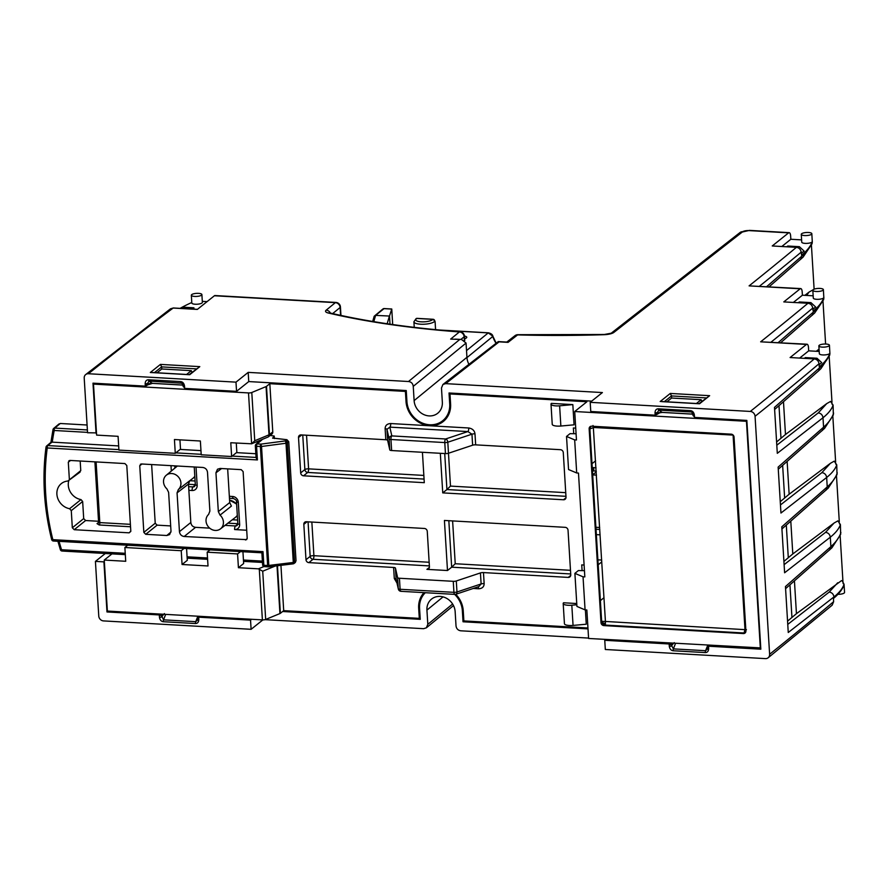 <?xml version="1.0" encoding="UTF-8"?>
<svg xmlns="http://www.w3.org/2000/svg" width="889" height="889" viewBox="0 0 889 889"><rect width="100%" height="100%" fill="white"/><g stroke="black" fill="none" stroke-linecap="round" stroke-linejoin="round"><path stroke-width="1.33" d="M596.03 467.77L592.252 467.547M592.685 474.77L596.286 471.892M592.696 474.904L596.475 475.115M599.686 527.488L595.897 527.277M592.452 470.881L596.23 471.103M596.019 529.233L599.797 529.444M596.352 534.622L600.131 534.845M262.022 552.814L53.429 541.023A1.922 0.7 -86.7 0 1 52.84 539.656L263.011 551.636L262.022 552.814M274.39 438.544L274.234 436.066L270.134 435.443M87.078 425.009L60.274 423.486L58.618 424.764M229.718 502.563L231.418 506.074L220.05 515.131L218.327 511.586L229.718 502.563L227.662 468.881M246.709 530.244L234.629 529.555A5.767 5.112 51.3 0 0 239.652 524.354L238.308 502.296A5.767 5.112 51.3 0 0 232.607 496.484L229.34 496.295M209.682 528.144L195.58 527.333C192.813 526.944 191.224 525.332 190.824 522.488L188.479 484.061L177.067 492.862L179.445 531.655C179.878 534.456 181.456 536.078 184.19 536.5L246.642 539.634L247.198 538.267L243.119 471.592L241.219 469.648L220.139 468.447L217.494 469.225L215.949 472.792L218.327 511.586M177.067 492.862L178.378 489.495L189.757 480.727L188.479 484.061M170.677 525.921L157.12 525.143L145.729 534.311L166.81 535.511L169.61 534.611L170.999 531.178L168.621 492.373L166.888 488.839A9.346 8.279 -128.7 0 1 166.276 475.248L177.378 466.014M145.729 534.311L143.829 532.378L155.219 523.21L157.12 525.143M155.219 523.21L151.63 464.547M80.11 472.07L67.908 481.027L80.766 470.614L80.177 461.013M79.299 472.348L80.766 470.614M98.535 521.265L85.611 520.532L83.699 518.598L82.655 501.496L80.966 499.574A14.335 12.702 -128.7 0 1 68.809 480.671M272.667 438.199L274.168 436.232L274.301 438.544M293.17 563.782A1.922 1.7 -127.2 0 0 294.626 562.048A1.922 0.556 176.5 0 1 293.292 562.459L286.002 443.244A1.922 0.556 -3.5 0 0 287.336 442.844L288.747 441.7L286.914 439.699L285.436 440.9L286.002 443.244L261.533 446.478L260.966 444.122L257.143 443.911A1.922 1.7 -130.2 0 0 255.465 445.645A1.922 0.556 -3.5 0 0 255.343 445.856L256.076 457.802L257.399 459.935L256.565 446.3L260.377 446.511A1.922 0.556 -3.5 0 0 261.533 446.478L268.811 565.448A1.922 0.556 176.5 0 1 267.656 565.482A1.922 0.7 93.3 0 0 268.245 566.849A1.922 0.7 93.3 0 0 268.467 566.771L268.811 565.448L293.292 562.459L292.948 563.782M178.378 489.495A9.346 8.279 -128.7 0 0 180.167 479.771A9.346 8.279 -128.7 0 0 171.677 473.526A9.346 8.279 -128.7 0 0 166.276 475.248M141.996 464.002L139.751 465.703L143.829 532.378M139.751 465.703L141.429 463.969L140.384 464.269M220.05 515.12A9.346 8.279 -128.7 0 1 220.461 528.888A9.346 8.279 -128.7 0 1 215.271 530.433A9.346 8.279 -128.7 0 1 206.781 524.199A9.346 8.279 -128.7 0 1 208.571 514.475L209.882 511.108L207.504 472.315C207.07 469.503 205.481 467.892 202.759 467.458L141.429 463.969M67.908 481.038A14.613 12.935 51.3 0 0 61.53 483.438A14.613 12.935 51.3 0 0 57.585 497.873A14.613 12.935 51.3 0 0 69.598 508.719L71.276 510.63L72.32 527.766L74.22 529.7L129.127 532.833L130.805 531.089L126.794 465.503L124.893 463.558L69.987 460.435L68.309 462.169L69.353 479.293M69.987 460.435L68.92 460.746M87.533 432.376L54.218 430.476A1.922 0.7 -86.7 0 1 54.796 428.087A1.922 1.7 -130 0 0 53.14 429.365A1.922 0.711 11 0 0 53.018 429.554A1.922 0.711 11 0 0 54.218 430.476A247.964 219.627 -128.7 0 0 52.262 442.144L50.929 442.933M261.911 439.888L257.143 443.911A1.922 0.7 -86.7 0 0 256.565 446.3A1.922 0.556 -3.5 0 1 255.343 445.856A1.922 1.922 0 0 1 256.032 444.267A1.922 1.7 -130.2 0 0 256.021 444.267L261.233 439.844M286.914 439.699L272.579 438.044M52.262 442.144L118.67 445.922M180.134 449.423L200.958 450.612M236.485 452.634L255.832 453.734M294.426 562.659L296.037 560.981L294.626 562.048L287.336 442.844A1.922 1.689 -128.8 0 0 285.436 440.9L260.966 444.122A1.922 0.7 93.3 0 0 260.377 446.511L267.656 565.482L263.844 565.271A1.922 0.556 176.5 0 1 262.622 564.826A1.922 1.922 0 0 0 264.433 566.626A1.922 0.7 -86.7 0 1 263.844 565.271L263.011 551.636M288.747 441.7L296.037 560.981M385.126 428.709A2.889 0.833 176.5 0 1 386.959 429.331L389.838 427.131A2.889 1.045 93.3 0 0 390.716 423.542C387.059 423.753 385.204 425.487 385.126 428.709L385.804 439.744L301.038 434.91A2.889 2.556 51.3 0 0 298.515 437.51L300.682 472.892A2.889 2.556 51.3 0 0 303.538 475.804L424.286 482.683L422.431 452.279M440.322 453.301L442.744 492.884L563.493 499.762A2.889 2.556 51.3 0 0 566.015 497.162L563.282 452.601A2.889 2.556 51.3 0 0 560.437 449.69L475.671 444.856A2.889 0.833 -3.5 0 0 472.626 445.2L448.489 453.246A2.889 0.833 176.5 0 1 445.445 453.59L391.627 450.534A2.889 0.833 176.5 0 1 389.793 449.912L387.626 440.366A2.889 0.833 -3.5 0 0 385.804 439.744M474.993 433.832C474.526 430.554 472.437 428.598 468.736 427.987A2.889 1.045 -86.7 0 1 467.858 431.576L471.959 434.176A2.889 0.833 176.5 0 1 474.993 433.832L475.671 444.856M477.982 586.884A2.889 1.045 -86.7 0 1 478.571 588.785C482.216 588.562 484.083 586.84 484.149 583.606L483.472 572.583L568.249 577.406A2.889 2.556 51.3 0 0 570.76 574.805L568.038 530.244A2.889 2.556 51.3 0 0 565.182 527.333L444.422 520.454L447.489 570.527L426.92 569.36A2.889 2.556 51.3 0 0 429.431 566.749L427.265 531.378A2.889 2.556 51.3 0 0 424.42 528.466L306.349 521.743A2.889 2.556 51.3 0 0 303.827 524.343L305.994 559.726A2.889 2.556 51.3 0 0 308.85 562.626L393.616 567.46A2.889 0.833 176.5 0 1 395.438 568.082L397.605 577.628A2.889 0.833 -3.5 0 0 399.439 578.25L453.257 581.317A2.889 0.833 -3.5 0 0 456.301 580.973L480.438 572.927A2.889 0.833 176.5 0 1 483.472 572.583M393.616 567.46L394.294 578.483L396.983 583.062M451.056 393.094L449.99 393.949L450.601 404.062A23.959 21.225 51.3 0 1 443.289 421.497A23.959 21.225 51.3 0 1 429.72 425.687A23.959 21.225 51.3 0 1 406.029 401.517L405.406 391.416L406.262 390.727M449.99 393.949L586.918 401.75L574.716 411.518L576.461 439.999L574.672 439.899L576.694 472.97L568.549 469.525L566.526 436.443L574.672 439.899M575.739 428.12L573.372 427.987L573.716 433.71M584.106 565.037L581.739 564.904L582.095 570.616M587.962 627.978L463.869 620.911L463.247 610.799A23.959 21.225 51.3 0 0 455.768 594.274M419.53 607.576L418.675 608.265A23.959 21.225 51.3 0 1 424.031 592.63M418.675 608.265L419.297 618.366L283.702 610.643L280.935 565.337M269.823 383.692L272.779 431.932A2.889 2.556 51.3 0 1 271.89 434.021L268.578 436.688A2.889 2.556 -128.7 0 0 269.456 434.588L266.5 386.348L269.823 383.692L405.406 391.416M576.75 603.531L563.559 602.775A7.712 2.234 -3.5 0 0 563.193 603.509A7.712 2.234 -3.5 0 0 571.816 605.209L576.817 604.753M563.193 603.509L564.437 623.722A7.712 2.234 176.5 0 0 573.061 625.423L586.262 624.211L585.384 609.898M551.002 404.117L552.236 424.342A7.712 2.234 176.5 0 0 560.859 426.031L574.061 424.82L572.827 404.606L551.358 403.384A7.712 2.234 -3.5 0 0 551.002 404.117A7.712 2.234 -3.5 0 0 559.626 405.817L572.827 404.606M266.055 386.593L269.011 434.832L254.743 440.733L251.62 443.8L230.784 442.744L231.629 456.524L201.214 454.79L200.369 441.011L174.433 439.533L175.277 453.312L118.926 450.101L118.081 436.321L96.612 435.099L93.489 384.104L248.509 392.927A2.889 0.833 -3.5 0 0 251.798 392.494L266.055 386.593A2.889 0.833 -3.5 0 0 266.5 386.348M272.779 431.932L269.456 434.588A2.889 0.833 176.5 0 1 269.011 434.832A2.889 2.111 67.5 0 1 267.878 437.099L251.62 443.8L248.509 392.927M236.285 443.055L236.852 452.334L231.629 456.524M179.934 439.844L180.5 449.123L175.277 453.312M111.981 553.88L104.257 560.059L107.369 611.054L262.388 619.889A2.889 0.833 176.5 0 0 265.678 619.455L262.722 571.216L275.268 566.026M93.489 384.104L94.556 383.248M104.257 560.059L125.716 561.281L124.882 547.502L181.234 550.713L182.067 564.493L208.015 565.971L207.17 552.191L237.585 553.925L238.419 567.704L258.421 568.838L262.722 571.216M238.419 567.704L243.653 563.515L242.941 551.813M182.067 564.493L187.301 560.314L186.579 548.602M283.702 610.643L280.379 613.299A2.889 0.833 176.5 0 1 279.935 613.554L265.678 619.455M419.297 618.366L420.141 617.688M127.694 545.246L124.882 547.502M184.045 548.457L181.234 550.713M209.982 549.935L207.17 552.191M240.397 551.669L237.585 553.925M584.451 570.649L578.383 570.56L574.894 573.361L583.04 576.805L585.073 609.887L586.851 609.987L588.596 638.469L760.762 647.914M745.538 632.468L744.504 632.412M600.386 600.608L603.975 597.73M601.786 561.892L598.197 564.771M592.007 463.691L595.608 460.813M583.04 576.805L584.829 576.905L578.483 473.081L576.694 472.97M574.894 573.361L576.928 606.431L585.073 609.887M760.339 648.259L746.46 421.297L574.716 411.518M745.904 630.946A2.889 2.556 51.3 0 1 743.393 633.557L603.853 625.6A2.889 2.556 51.3 0 1 601.008 622.7L589.151 428.82A2.889 2.556 51.3 0 1 591.663 426.209L731.203 434.165A2.889 2.556 51.3 0 1 734.047 437.066L745.904 630.946M576.072 433.743L570.016 433.654L566.526 436.443M443.267 420.275A23.959 21.225 -128.7 0 0 445.711 419.163M675.518 643.425L673.384 648.881L671.784 645.847A1.922 0.556 176.5 0 1 669.295 646.303C669.761 648.981 671.051 650.459 673.14 650.748L705.344 652.593C707.444 652.526 708.555 651.181 708.655 648.548A1.922 0.556 176.5 0 1 707.433 648.103L707.366 646.914L708.511 646.214L760.84 649.192L746.849 420.408L694.52 417.419L693.32 414.93M591.718 401.106L449.034 392.982L449.712 404.006A23.003 20.369 -128.7 0 1 442.689 420.741A23.003 20.369 -128.7 0 1 420.23 422.053A23.003 20.369 -128.7 0 1 406.929 401.572L406.251 390.538L248.753 381.57L248.187 372.38L235.985 382.148L236.552 391.338L184.668 388.382L183.467 385.882M657.282 414.018A1.922 1.7 51.3 0 0 657.86 412.629L655.16 415.185L590.763 411.507L590.196 402.328L602.398 392.56L445.667 383.637L442.933 384.47L441.477 387.971L442.344 402.217A15.169 13.435 51.3 0 1 437.532 413.396A15.169 13.435 51.3 0 1 422.797 414.063A15.169 13.435 51.3 0 1 414.118 400.606L413.252 386.359L466.058 343.054L466.936 357.3A16.469 14.591 -128.7 0 0 468.859 364.212M692.62 413.029L691.831 412.252M693.287 414.43A1.922 0.556 -3.5 0 0 693.153 414.652A1.922 0.556 -3.5 0 0 694.376 415.096C693.909 412.418 692.631 410.929 690.542 410.64L658.338 408.807C656.238 408.873 655.126 410.218 655.026 412.852A1.922 0.556 -3.5 0 0 657.504 412.396L658.782 410.118A1.922 0.7 -86.7 0 1 658.338 408.807M605.82 639.447L604.753 640.302L669.161 643.98L671.751 645.358L674.262 642.625M604.753 640.302L605.32 649.492L765.429 658.616A4.812 4.256 -128.7 0 0 768.152 657.771A4.812 4.256 -128.7 0 0 769.618 654.271L755.061 416.296A4.812 4.256 -128.7 0 0 750.305 411.44L590.196 402.328M671.751 645.358L672.084 645.103A1.922 1.7 51.3 0 0 670.173 643.158L670.228 643.125M464.102 620.922L463.036 621.778L588.018 628.89M709.578 645.358L709.533 645.403A1.922 1.7 51.3 0 0 708.433 645.747L708.744 645.47M707.522 648.259L707.277 649.237L707.433 648.103M707.255 649.281L705.588 650.715A1.922 0.7 93.3 0 0 705.344 652.593M707.533 647.392L709.533 645.403M443.055 596.886L426.931 610.11A15.169 13.435 51.3 0 1 431.398 599.208A15.169 13.435 51.3 0 1 446.267 598.141A15.169 13.435 51.3 0 1 455.157 611.71L456.024 625.956C456.457 628.756 458.046 630.379 460.78 630.801L588.574 638.08M454.657 594.374A23.003 20.369 -128.7 0 1 462.358 610.754L463.036 621.778M426.931 610.11L427.809 624.345L426.376 627.823L423.62 628.69L265.044 619.655M282.635 611.499L420.241 619.333L419.564 608.309A23.003 20.369 -128.7 0 1 425.309 592.707M199.736 616.321L199.681 616.355A1.922 1.7 51.3 0 0 198.591 616.699L198.947 616.277M164.409 613.577L162.231 616.055A1.922 1.7 51.3 0 0 160.331 614.11L160.376 614.077M197.869 616.21L195.736 621.678A1.922 0.7 93.3 0 0 195.491 623.545C197.591 623.478 198.703 622.133 198.803 619.5A1.922 0.556 176.5 0 1 197.58 619.066L197.514 617.877L198.669 617.177L250.542 620.133L251.109 629.312L103.513 620.911A4.812 4.256 -128.7 0 1 98.768 616.066L95.423 561.392L103.913 561.87L106.98 611.954L159.309 614.932L162.231 616.055L161.931 616.81A1.922 0.556 176.5 0 1 159.453 617.266C159.92 619.933 161.198 621.422 163.287 621.711A1.922 0.7 -86.7 0 1 163.543 619.844L165.676 614.377M106.98 611.954L108.047 611.099M250.542 620.133L251.609 619.277M161.909 616.31L163.543 619.844L195.736 621.678L197.402 620.244M197.58 619.066L197.414 620.2L197.68 619.222M105.324 553.491A9616.135 2779.37 -3.5 0 0 95.423 561.392M96.479 432.899L87.555 432.754L84.211 378.081A4.812 4.256 -128.7 0 1 85.677 374.58L170.521 308.805L173.366 307.972A1.922 0.7 -86.7 0 1 173.577 308.072M152.63 383.337A1.922 0.7 -86.7 0 1 152.475 383.37L147.43 384.981A1.922 1.7 51.3 0 0 148.007 383.581L145.318 386.137L92.989 383.159L96.045 433.232M170.521 308.816L173.144 308.05A9611.323 2777.981 -3.5 0 0 88.4 373.736A4.812 4.256 -128.7 0 0 85.677 374.58M88.4 373.736L235.985 382.148M183.434 385.393A1.922 0.556 -3.5 0 0 183.312 385.615A1.922 0.556 -3.5 0 0 184.523 386.048C184.056 383.37 182.778 381.892 180.689 381.603L148.485 379.77C146.385 379.825 145.274 381.17 145.174 383.804A1.922 0.556 -3.5 0 0 147.663 383.348L148.941 381.081L181.978 383.203M191.78 302.504A177.9 51.418 -3.5 0 0 182.289 307.149L180.734 308.383M182.256 307.172A177.9 51.418 -3.5 0 0 180.123 308.35M201.892 294.57L202.37 302.382A5.29 1.534 176.5 0 1 202.003 302.982A5.29 1.534 176.5 0 1 196.158 304.26A5.29 1.534 176.5 0 1 191.813 303.027L191.335 295.215A5.29 1.534 -3.5 0 0 195.68 296.448A5.29 1.534 -3.5 0 0 201.525 295.17A5.29 1.534 -3.5 0 0 201.892 294.57A5.29 1.534 -3.5 0 0 197.536 293.337A5.29 1.534 -3.5 0 0 191.691 294.615A5.29 1.534 -3.5 0 0 191.335 295.215M207.07 301.627L202.303 301.36M192.368 309.05L193.913 307.816L182.278 307.149M193.913 307.816L193.991 309.139M262.866 619.9L251.109 629.312M466.525 350.599L488.25 332.897L492.884 336.275C492.684 334.697 491.217 333.542 488.472 332.808A1.922 0.7 93.3 0 0 488.25 332.897L442.411 330.286M464.458 336.086A5.767 1.667 176.5 0 1 466.769 337.264A5.767 1.667 176.5 0 1 466.381 337.92A5.767 1.667 176.5 0 1 464.625 338.72M390.004 324.163L389.504 316.051L375.603 315.384L384.015 308.65A1.922 0.7 -86.7 0 1 384.237 308.561A1.922 1.922 0 0 0 382.926 308.983L374.191 316.228M389.36 316.173L387.182 323.752M389.504 316.051L391.749 308.994L392.694 324.552L391.76 308.994L384.237 308.561A1.922 0.7 -86.7 0 1 384.448 308.672M466.958 357.622L492.762 336.475A26.903 23.836 -128.7 0 0 495.906 343.076M819.214 351.444L808.69 350.844L808.501 347.621A4.812 1.745 93.3 0 0 807.034 344.221A4.812 1.745 93.3 0 0 806.479 344.421L790.099 357.534L814.246 358.912C816.902 359.3 818.48 360.856 818.991 363.568L819.28 366.913A9616.135 2779.37 -3.5 0 0 819.858 366.412A177.9 51.418 -3.5 0 0 829.881 353.255A5.29 1.534 176.5 0 1 829.548 353.678A5.29 1.534 176.5 0 1 823.703 354.955A5.29 1.534 176.5 0 1 819.347 353.711L818.869 345.91A5.29 1.534 -3.5 0 0 823.225 347.143A5.29 1.534 -3.5 0 0 829.07 345.865A5.29 1.534 -3.5 0 0 829.437 345.254A5.29 1.534 -3.5 0 0 825.081 344.021A5.29 1.534 -3.5 0 0 819.236 345.299A5.29 1.534 -3.5 0 0 818.869 345.91M768.152 657.771L832.171 605.176L833.638 601.675L833.438 598.464A9616.135 2779.37 176.5 0 0 834.026 597.964A177.9 51.418 176.5 0 0 844.05 584.806L844.028 584.473C842.494 588.64 839.138 592.796 833.96 596.919L788.254 632.49L785.454 586.551L830.882 546.646C836.038 542.034 839.36 537.401 840.861 532.767L840.838 532.411M839.416 523.754L840.372 524.743C838.838 528.922 835.482 533.067 830.304 537.189L784.609 572.772L781.798 526.821L827.237 486.916C832.382 482.305 835.704 477.682 837.216 473.037L837.194 472.681M835.76 464.036L836.716 465.014C835.193 469.192 831.837 473.337 826.659 477.471L780.953 513.042L778.142 467.103L823.581 427.198C828.726 422.586 832.06 417.952 833.56 413.307L833.538 412.952M832.104 404.306L833.071 405.295C831.537 409.462 828.181 413.618 823.003 417.741L777.297 453.323L774.486 407.373L819.925 367.468C825.081 362.856 828.404 358.234 829.904 353.589L829.437 345.254M801.611 239.886L790.843 239.263L790.643 236.052A4.812 1.745 93.3 0 0 789.176 232.651A4.812 1.745 93.3 0 0 788.621 232.851L772.241 245.964L796.4 247.342C799 247.72 800.578 249.231 801.122 251.898L801.6 255.199A9616.135 2779.37 -3.5 0 0 802.022 254.843A177.9 51.418 -3.5 0 0 812.279 241.708A5.29 1.534 176.5 0 1 811.946 242.119A5.29 1.534 176.5 0 1 806.101 243.397A5.29 1.534 176.5 0 1 801.745 242.152L801.267 234.352A5.29 1.534 -3.5 0 0 805.623 235.585A5.29 1.534 -3.5 0 0 811.468 234.307A5.29 1.534 -3.5 0 0 811.824 233.696A5.29 1.534 -3.5 0 0 807.479 232.462A5.29 1.534 -3.5 0 0 801.634 233.74A5.29 1.534 -3.5 0 0 801.267 234.352M813.168 295.815L802.4 295.204L802.2 291.992A4.812 1.745 93.3 0 0 800.733 288.581A4.812 1.745 93.3 0 0 800.178 288.792L783.798 301.904L807.957 303.271C810.557 303.649 812.135 305.171 812.679 307.838L813.157 311.128A9616.135 2779.37 -3.5 0 0 813.579 310.783A177.9 51.418 -3.5 0 0 823.836 297.637A5.29 1.534 176.5 0 1 823.503 298.048A5.29 1.534 176.5 0 1 817.658 299.326A5.29 1.534 176.5 0 1 813.302 298.093L812.824 290.281A5.29 1.534 -3.5 0 0 817.18 291.514A5.29 1.534 -3.5 0 0 823.025 290.236A5.29 1.534 -3.5 0 0 823.381 289.636A5.29 1.534 -3.5 0 0 819.036 288.403A5.29 1.534 -3.5 0 0 813.179 289.681A5.29 1.534 -3.5 0 0 812.824 290.281M443.267 384.215L498.296 341.576L499.107 341.854L445.667 383.637M413.252 386.359C412.874 383.503 411.285 381.881 408.496 381.514L248.187 372.38M248.753 381.57L236.552 391.338M147.685 383.848L152.341 383.326L148.941 381.081A1.922 0.7 -86.7 0 1 148.485 379.77M197.436 309.339L173.366 307.972A1.922 0.7 -86.7 0 0 173.144 308.05L197.325 309.428L214.405 295.759A4.812 1.745 -86.7 0 1 214.96 295.548L335.909 302.438A4.812 1.745 93.3 0 0 335.353 302.649A4.812 4.278 50.6 0 1 340.12 307.483A4.812 1.389 -3.5 0 0 340.431 306.949L340.954 315.439M778.242 342.576L813.646 311.828C818.858 307.227 822.269 302.616 823.847 297.971L823.381 289.636M822.992 301.327L825.603 344.032M819.069 349.11L816.258 351.277M818.191 351.377L819.136 350.188M823.836 297.637L823.636 299.637L814.668 313.017L780.698 342.721M807.957 303.271A9611.323 2777.981 -3.5 0 1 760.651 341.821L807.034 344.221M793.355 302.449L802.4 295.204M796.4 247.342A9611.323 2777.981 -3.5 0 1 749.094 285.88L800.733 288.581M781.798 246.509L790.843 239.263M801.478 253.176L804.101 251.076L799.378 246.686L798.055 247.753M799.378 246.686L787.743 246.031L786.787 246.798M766.685 286.647L802.089 255.899C807.301 251.298 810.712 246.675 812.302 242.041L811.824 233.696M811.435 245.397L814.113 289.181M806.634 295.448L809.046 292.081L804.889 295.348M809.046 292.081L812.979 289.881M812.279 241.708L812.079 243.708L803.111 257.088L769.141 286.78M813.035 309.116L815.658 307.016L810.935 302.627L809.601 303.682M810.935 302.627L799.3 301.96L798.344 302.727M799.656 358.078L808.69 350.844M819.147 364.69L821.703 362.634L816.98 358.245L815.724 359.245M816.98 358.245L805.345 357.589L804.389 358.356M840.149 535.8L842.95 581.495M843.072 583.484L844.05 584.295L842.161 580.728L844.028 584.473M844.05 584.284L844.55 592.43A5.29 1.534 176.5 0 1 844.194 593.03A5.29 1.534 176.5 0 1 837.927 594.308M829.193 356.633L831.993 402.317M833.093 405.106L830.582 401.428L833.093 405.117L833.36 414.907L824.592 428.354L778.275 469.225M832.849 416.352L835.638 462.047M836.749 464.836L834.226 461.158L836.749 464.836L837.016 474.637L828.248 488.083L781.931 528.955M836.505 476.082L839.294 521.765M840.394 524.566L837.883 520.876L840.394 524.566L840.661 534.356L831.904 547.813L785.576 588.674M840.372 524.743L840.661 534.367M794.444 580.995L796.444 613.677L841.539 580.606M787.765 624.389L829.204 592.074L837.694 582.773M784.109 564.659L825.548 532.344L834.038 523.054L837.883 520.876M836.716 465.014L837.016 474.637M790.799 521.265L792.799 553.947L834.038 523.054M792.799 553.947L783.909 561.415M788.299 557.736L786.309 525.166M780.453 504.941L821.903 472.615L830.382 463.325L834.226 461.158M833.071 405.295L833.36 414.907M787.143 461.547L789.143 494.228L830.382 463.325M789.143 494.228L780.253 501.696M784.643 498.007L782.653 465.436M776.808 445.211L818.247 412.896L826.726 403.606L830.582 401.428M829.881 353.255L829.704 355.189M783.487 401.817L785.487 434.499L826.726 403.606M785.487 434.499L776.608 441.966M780.986 438.277L778.997 405.717M791.943 617.455L789.954 584.895M787.565 621.144L796.444 613.677M498.296 341.576L506.808 342.065M455.257 339.12L461.535 339.476L466.058 343.054M460.902 339.442L464.158 336.775A4.812 1.389 -3.5 0 0 464.469 336.242A4.812 4.812 0 0 0 460.024 331.741A4.812 1.967 94.3 0 0 459.391 331.941L450.656 339.098L461.535 339.476M154.475 372.624L161.642 366.89L160.431 364.401L150.33 372.48L151.819 372.569M196.336 368.868L161.642 366.89L161.765 368.991M189.168 374.602L199.792 366.635L160.431 364.401M150.33 372.48L189.057 374.691M191.902 372.413L191.302 370.657L161.787 368.979L157.042 372.769M186.568 374.458L191.302 370.657M661.672 401.617L698.91 403.739M701.754 401.461L701.154 399.706L696.409 403.495M664.327 401.672L671.484 395.938L671.617 398.039L701.154 399.706M671.639 398.028L666.894 401.817M706.188 397.916L671.484 395.938L670.284 393.438L660.183 401.528M699.532 403.773L709.644 395.683L699.021 403.65M592.552 467.57L592.752 470.903M435.577 329.641L435.088 321.54L433.165 319.318A1.922 0.7 93.3 0 0 433.032 319.273A1.922 0.7 93.3 0 0 432.81 319.351A1.922 1.789 35 0 1 434.799 321.196A10.579 3.056 -3.5 0 1 434.299 321.707A10.579 3.056 -3.5 0 1 422.608 324.263A10.579 3.056 -3.5 0 1 413.907 321.796L414.252 327.352M435.077 321.54L434.31 319.862A1.922 1.922 0 0 0 433.032 319.273L417.141 318.362A1.922 1.922 0 0 0 416.108 318.595A1.922 1.567 61.4 0 1 416.919 318.451L432.81 319.351A8.657 2.5 176.5 0 1 421.219 321.818A8.657 2.5 176.5 0 1 416.919 318.451A1.922 0.7 -86.7 0 1 417.141 318.362A1.922 0.7 -86.7 0 1 417.285 318.418M197.68 618.355L199.681 616.355M693.076 414.13L662.183 412.374L657.538 412.885M593.019 425.509L593.574 427.576L589.952 428.898L590.407 426.476A2.889 2.556 -128.7 0 0 589.84 428.254L601.697 622.133A2.889 2.556 -128.7 0 0 604.553 625.045L744.093 632.99A2.889 2.556 -128.7 0 0 745.349 632.735M601.675 560.059L597.886 559.848M565.737 492.662L450.479 486.094L446.923 489.539L565.96 496.318M442.744 492.884L446.923 489.539L444.722 453.557M484.149 583.606A2.889 0.833 -3.5 0 0 481.116 583.951L478.838 586.596L455.89 594.241A2.889 1.878 -108.4 0 0 456.968 591.996L456.301 580.973M397.605 577.628L398.283 588.651L396.172 579.484M447.489 570.527L451.668 567.182L570.705 573.961M570.482 570.305L455.235 563.737L451.668 567.182L448.834 520.698M593.319 427.153L605.431 621.455L601.942 621.344L605.176 625.011C603.064 624.845 601.92 623.678 601.731 621.5L601.942 621.344M590.163 428.709L590.696 426.342M605.376 624.845L605.431 621.455L745.293 629.668M605.353 622.144L605.431 621.455L605.353 622.144M593.352 426.309L593.307 427.253M593.485 427.476L733.158 435.088M731.203 434.165L591.663 426.209M605.342 621.555L604.553 625.045L744.093 632.99L744.971 629.401L746.449 629.701M53.64 540.945A1.922 0.7 -86.7 0 1 53.429 541.023A1.922 1.922 0 0 1 51.673 539.567L52.84 539.656A247.842 219.516 -128.7 0 1 47.228 447.967L257.399 459.935M51.795 539.356L51.673 539.567C43.928 508.441 42.05 477.637 46.017 447.156A1.922 0.678 7.5 0 0 47.228 447.967A1.922 0.7 -86.7 0 1 47.806 445.578A1.922 1.7 -130.1 0 0 46.695 445.934A1.922 1.7 -130.1 0 0 46.684 445.934A1.922 1.7 -130.1 0 0 46.139 446.956A1.922 0.678 7.5 0 0 46.017 447.156A1.922 1.922 0 0 1 46.695 445.934L51.04 442.266M264.644 566.549A1.922 0.7 -86.7 0 1 264.433 566.626L268.245 566.849A1.922 1.922 0 0 0 268.589 566.838L293.07 563.848A1.922 1.922 0 0 0 294.003 563.482L295.448 562.381M262.388 561.103L243.442 560.026M207.526 557.981L187.09 556.825M125.227 553.302L60.363 549.68A1.922 1.922 0 0 0 62.097 551.036A1.922 0.7 -86.7 0 1 61.508 549.669A247.964 219.627 -128.7 0 1 59.074 541.345M62.308 550.958A1.922 0.7 -86.7 0 1 62.097 551.036L125.316 554.636M256.054 457.435L232.185 456.079M201.181 454.312L175.833 452.868M118.893 449.623L47.806 445.578L51.929 442.111M59.152 423.842L53.673 428.442A1.922 1.922 0 0 0 53.018 429.554L50.873 442.578M256.065 441.989L258.566 442.122M87.378 429.943L54.796 428.087L60.274 423.486M221.572 468.536L215.949 472.792M229.573 500.274A9.712 8.601 51.3 0 1 236.641 504.43M235.663 517.187L237.319 515.453A9.712 8.601 51.3 0 1 235.663 517.187L220.461 528.888M166.81 535.511L170.977 531.989M193.157 478.138L194.813 476.415A9.712 8.601 51.3 0 1 193.157 478.138L189.59 480.882M179.445 531.655L190.824 522.488M195.58 527.333L184.19 536.5M245.52 540.001L247.186 538.59M69.598 508.719L80.966 499.574M82.655 501.496L71.276 510.63M72.32 527.766L83.699 518.598M85.611 520.532L74.22 529.7M130.394 524.332L99.812 522.599L98.712 521.91L98.157 523.277A1.922 1.7 49.8 0 1 97.034 523.643L98.59 522.332M97.034 523.643L99.235 524.988L130.539 526.766M129.127 532.833L130.794 531.422M70.553 460.469L68.309 462.169M99.235 524.988A1.922 0.7 93.3 0 0 99.812 522.599L96.101 461.924M468.736 427.987L390.716 423.542M478.571 588.785L473.192 588.474M170.999 465.647L171.321 471.048M188.857 490.328L192.124 490.517A5.767 5.112 51.3 0 0 197.158 485.305L196.036 467.081M258.421 568.838L263.966 566.549M277.012 565.815L279.935 613.554M280.379 613.299L277.479 565.76M259.288 569.027L262.388 619.889M406.884 400.839L406.029 401.517M254.743 440.733L251.798 392.494M268.134 436.966A2.889 2.556 -128.7 0 0 268.578 436.688A2.889 2.889 0 0 1 267.878 437.099M694.52 417.419L694.376 415.096M670.173 643.158L669.161 643.98L669.295 646.303M708.655 648.548L708.511 646.214M655.026 412.852L655.16 415.185M673.14 650.748A1.922 0.7 -86.7 0 1 673.384 648.881L705.588 650.715L707.722 645.258M462.358 610.754L463.191 610.076M160.331 614.11L159.309 614.932L159.453 617.266M163.287 621.711L195.491 623.545M198.803 619.5L198.669 617.177M184.668 388.382L184.523 386.048M145.174 383.804L145.318 386.137M332.653 313.606L340.12 307.483L340.598 315.373M373.802 321.651L375.603 315.384M382.926 308.983A1.922 1.7 51.3 0 1 384.015 308.65L391.693 309.083M488.706 332.942A1.922 0.7 93.3 0 0 488.472 332.808L439.655 330.03M452.612 604.009L427.809 624.345M833.638 601.675A9616.135 2779.37 176.5 0 1 769.618 654.271M829.204 592.074C831.937 592.507 833.526 594.119 833.96 596.919L834.026 597.964M825.548 532.344C828.281 532.778 829.87 534.389 830.304 537.189L830.882 546.646L829.593 550.002M821.903 472.615C824.636 473.048 826.214 474.67 826.659 477.471L827.237 486.916L825.937 490.272M818.247 412.896C820.98 413.329 822.558 414.941 823.003 417.741L823.581 427.198L822.281 430.543M819.858 366.412L818.625 370.824L774.619 409.496M755.061 416.296A9616.135 2779.37 -3.5 0 0 819.08 363.69M750.305 411.44A9611.323 2777.981 -3.5 0 0 814.246 358.912M499.107 341.854L508.052 342.365L517.609 334.897A4.812 1.367 -88.4 0 1 518.02 334.686L604.298 334.486L611.199 333.219M788.621 232.851L748.905 230.595A4.812 1.389 -3.5 0 0 742.693 231.729L613.877 332.408A9.612 2.778 176.5 0 1 604.164 334.697A442.433 127.883 176.5 0 1 517.609 334.897A4.812 4.245 52 0 0 514.931 335.709L506.897 341.987M749.094 285.88L800.178 288.792M760.651 341.821L806.479 344.421M709.644 395.683L670.284 393.438M149.352 383.804L150.33 383.359M182.767 383.992L181.134 382.915A1.922 0.7 93.3 0 1 180.689 381.603M183.234 385.081L152.341 383.326A1.922 0.7 -86.7 0 0 152.475 383.37L183.234 385.126M214.405 295.759L335.353 302.649L326.163 310.183A9.612 2.778 176.5 0 0 328.352 313.017A442.433 127.883 176.5 0 0 459.391 331.941A4.812 4.278 50.6 0 1 464.158 336.775L464.38 340.343M408.496 381.514L459.602 339.609M189.69 374.725L199.792 366.635M330.408 313.084A4.812 4.278 -129.4 0 0 326.163 310.183M613.877 332.408A4.812 4.245 -128 0 0 611.243 333.186L740.026 232.529A4.812 4.245 52 0 1 742.704 231.718M748.905 230.595A4.812 1.745 -86.7 0 1 749.494 230.384L740.015 232.54M813.579 310.783L812.324 315.206M771.019 342.165A9616.135 2779.37 -3.5 0 0 812.957 307.916M759.462 286.236A9616.135 2779.37 -3.5 0 0 801.4 251.976M802.022 254.843L800.767 259.266M466.936 357.3L414.118 400.606M460.024 331.741C411.074 328.052 367.635 321.785 329.73 312.928A4.812 3.312 103.2 0 0 328.352 313.017M450.556 403.328L449.712 404.006M593.852 470.959L593.652 467.636M690.542 410.64A1.922 0.7 93.3 0 0 690.986 411.951L658.782 410.118L662.183 412.374A1.922 0.7 -86.7 0 0 662.327 412.418L693.087 414.174M662.472 412.385A1.922 0.7 -86.7 0 1 662.327 412.418L659.671 412.84L656.404 414.719M659.205 412.84L660.183 412.407M744.093 632.99L743.393 633.557M603.853 625.6L604.553 625.045M601.697 622.133L601.008 622.7M589.84 428.254L589.151 428.82M387.626 440.366L386.959 429.331L389.115 438.877A2.889 0.833 -3.5 0 0 390.949 439.499A2.889 1.045 -86.7 0 1 391.827 435.91L389.838 427.131L467.858 431.576L445.656 438.977L391.827 435.91A2.889 2.756 167.2 0 0 389.115 438.877L389.793 449.912M391.627 450.534L390.949 439.499L444.778 442.566A2.889 0.833 -3.5 0 0 447.812 442.222A2.889 1.878 -108.4 0 0 445.656 438.977A2.889 1.045 93.3 0 0 444.778 442.566L445.445 453.59M448.489 453.246L447.812 442.222L471.959 434.176L472.626 445.2M450.479 486.094L448.478 453.257M565.982 497.773L563.493 499.762M423.842 475.426L308.594 468.859L306.538 435.221M303.538 475.804L307.716 472.448A2.889 2.556 51.3 0 1 304.871 469.548A2.889 0.833 176.5 0 1 308.594 468.859A2.889 1.045 -86.7 0 1 307.716 472.448L424.075 479.082M302.749 435.01L304.871 469.548L300.682 472.892M301.727 434.954L298.515 437.51M480.438 572.927L481.116 583.951L456.968 591.996A2.889 0.833 176.5 0 1 453.935 592.341L400.106 589.274L399.439 578.25M453.257 581.317L453.935 592.341A2.889 1.045 93.3 0 0 454.812 594.385L400.995 591.318A2.889 1.045 -86.7 0 1 400.106 589.274A2.889 0.833 176.5 0 1 398.283 588.651A2.889 2.756 167.2 0 0 398.339 589.074A2.889 2.889 0 0 0 400.995 591.318A2.889 1.045 -86.7 0 0 401.328 591.196M455.146 594.263A2.889 1.878 -108.4 0 0 455.89 594.241A2.889 2.889 0 0 1 454.812 594.385M395.438 568.082L396.116 579.106A2.889 0.833 -3.5 0 0 394.294 578.483M570.727 575.416L568.249 577.406M308.85 562.626L313.028 559.281L429.376 565.915M429.398 567.371L426.92 569.36M455.235 563.737L452.612 520.921M308.061 521.843L310.172 556.37A2.889 0.833 176.5 0 1 313.906 555.692A2.889 1.045 -86.7 0 1 313.028 559.281A2.889 2.556 51.3 0 1 310.172 556.37L305.994 559.726M429.154 562.259L313.906 555.692L311.85 522.054M307.038 521.776L303.827 524.343M573.061 625.423L571.816 605.209M197.158 485.305A2.889 0.833 176.5 0 1 195.324 484.649L194.235 466.981M195.102 481.005L189.824 480.705M188.49 484.272L195.324 484.661L194.635 486.416A2.889 2.556 51.3 0 1 193.002 486.916L188.635 486.672M195.313 485.072L193.002 486.916A2.889 1.045 93.3 0 0 192.124 490.517M174.911 468.07L174.777 465.869M237.819 524.121L235.496 525.966A2.889 1.045 93.3 0 0 234.629 529.555M239.652 524.354A2.889 0.833 176.5 0 1 237.819 523.688L237.141 525.466A2.889 2.556 51.3 0 1 235.496 525.966L225.028 525.366M232.607 496.484A2.889 1.045 93.3 0 0 233.485 498.529L229.462 498.296M237.819 523.688L236.474 501.64A2.889 0.833 -3.5 0 0 238.308 502.296M237.596 520.054L232.318 519.754M227.917 523.143L237.819 523.71M560.859 426.031L559.626 405.817M744.971 629.401L733.114 435.521M262.622 564.826L261.888 552.891M262.477 562.448L243.519 561.37M207.604 559.325L187.168 558.159M60.363 549.68L57.907 541.279M229.573 500.163L236.618 504.03M98.59 522.132L94.901 461.858M691.853 412.263L693.231 415.841M707.577 646.436L708.444 645.736M374.158 316.328L372.691 321.462M453.49 605.576L426.376 627.812M183.378 386.793L182.001 383.226M147.43 384.981L146.552 385.682M340.431 306.949A4.812 4.812 0 0 0 335.909 302.438M464.736 340.598L464.469 336.242M789.176 232.651L749.46 230.384M812.079 243.697L812.324 241.852M829.926 353.411L829.704 355.178L820.947 368.635L818.625 370.824M823.636 299.637L823.881 297.782M518.02 334.686A4.812 4.812 0 0 0 514.931 335.709M189.357 374.613L151.108 372.435M447.334 417.03L442.689 420.741M699.199 403.662L660.949 401.472M492.895 336.275L496.073 342.943M416.108 318.595L413.907 321.796M198.591 616.688L197.725 617.388M398.339 589.074L396.183 579.539M236.474 501.64C236.83 500.651 235.829 499.618 233.485 498.529"/></g></svg>

